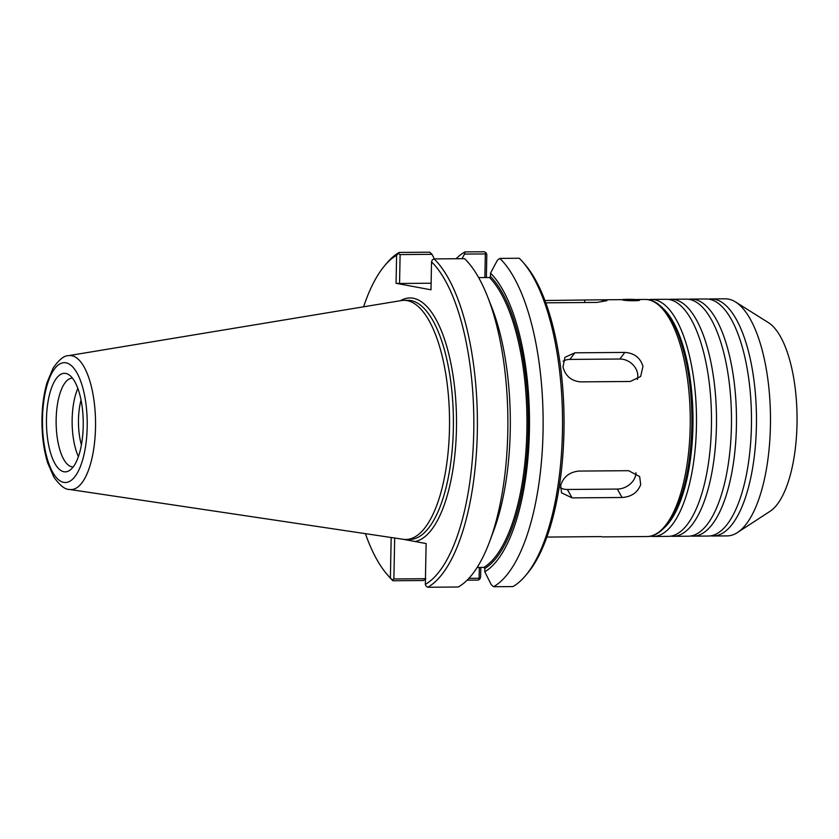 <?xml version="1.0" encoding="UTF-8"?>
<svg xmlns="http://www.w3.org/2000/svg" width="839" height="839" viewBox="0 0 839 839"><rect width="100%" height="100%" fill="white"/><g stroke="black" fill="none" stroke-linecap="round" stroke-linejoin="round"><path stroke-width="1.26" d="M425.446 578.711L393.89 578.962L392.201 579.854L392.914 580.756L423.412 580.515L425.803 578.711M392.914 580.756A171.072 63.89 89.5 0 1 389.023 576.634L386.873 574.149A168.335 62.862 89.5 0 1 365.416 533.656M363.612 306.801A168.335 62.862 89.5 0 1 384.43 265.973L386.538 263.446A171.072 63.89 89.5 0 1 399.228 252.424L396.595 255.308L396.06 283.309L430.994 289.812L431.529 261.81A168.335 62.862 89.5 0 1 473.762 431.55A168.335 62.862 89.5 0 1 425.331 584.405L426.118 543.567L402.217 539.11M431.12 283.225L399.563 283.477L400.119 254.584L432.033 254.322L429.715 252.182L399.228 252.424M391.173 537.495L390.397 577.903L392.201 579.854M390.397 577.903A168.335 62.862 89.5 0 1 386.873 574.149M384.43 265.973A168.335 62.862 89.5 0 1 396.595 255.308M393.89 578.962L394.676 538.019M431.529 261.81L432.347 259.838L434.088 258.915A171.072 63.89 89.5 0 1 477.318 431.728A171.072 63.89 89.5 0 1 427.785 587.248L426.086 586.167L425.331 584.405M434.088 258.915L464.575 258.674A171.072 63.89 89.5 0 1 487.564 296.628A171.072 63.89 89.5 0 1 489.515 541.858A171.072 63.89 89.5 0 1 458.272 587.006L427.785 587.248M484.795 571.779A156.064 58.279 89.5 0 0 529.419 430.229A156.064 58.279 89.5 0 0 490.532 273.115L497.422 260.205L499.824 258.402L519.226 258.244A171.072 63.89 89.5 0 1 523.117 262.366A171.072 63.89 89.5 0 1 562.529 418.661A171.072 63.89 89.5 0 1 525.602 575.554A171.072 63.89 89.5 0 1 512.923 586.576L493.521 586.734L491.193 584.584L484.795 571.779L484.858 568.454L483.925 567.384L477.139 567.447M499.824 258.402A171.072 63.89 89.5 0 1 543.053 431.204A171.072 63.89 89.5 0 1 493.521 586.734M523.117 262.366L525.266 264.851A168.335 62.862 89.5 0 1 564.039 418.64A168.335 62.862 89.5 0 1 527.71 573.027L525.602 575.554M479.31 567.426L479.1 578.291L479.793 579.162L480.611 577.19L480.799 567.416M486.368 277.541L486.809 254.595L486.064 252.833L484.365 251.752L464.963 251.899L464.502 254.07L485.33 253.902L484.879 277.552M467.124 580.169L478.062 580.085L479.793 579.162M479.1 578.291L468.854 578.365M490.532 273.115L490.469 276.44L489.494 277.52L478.66 277.604M486.064 252.833L485.33 253.902M462.027 258.695L464.502 254.07M432.033 254.322L434.329 258.915M398.473 253.525L400.119 254.584M399.563 283.477L396.06 283.309M456.112 258.748A171.072 63.89 89.5 0 1 464.963 251.899M81.414 444.869A37.43 13.98 89.5 0 1 81.058 400.067M78.384 456.615A44.373 16.57 89.5 0 1 77.849 388.373M73.192 466.904A44.373 16.57 89.5 0 1 73.056 466.914A44.373 16.57 89.5 0 1 71.86 466.799A44.373 16.57 89.5 0 1 56.129 421.063A44.373 16.57 89.5 0 1 72.353 378.158A44.373 16.57 89.5 0 1 72.49 378.158M63.9 471.749A49.27 18.395 89.5 0 1 46.47 419.175A49.27 18.395 89.5 0 1 65.788 373.449A49.27 18.395 89.5 0 1 68.746 374.645A49.27 18.395 89.5 0 1 83.239 422.447A49.27 18.395 89.5 0 1 69.501 470.48A49.27 18.395 89.5 0 1 63.9 471.749M69.532 489.452C65.159 489.672 59.936 485.55 53.864 477.087L47.75 463.118C44.016 451.13 42.086 437.58 41.95 422.468C41.898 407.712 43.586 394.445 47.026 382.647L53.014 368.269C58.908 359.753 64.058 355.558 68.473 355.673A67.015 25.023 89.5 0 1 68.525 355.663L401.315 300.561A119.578 44.656 89.5 0 1 403.926 300.331A119.578 44.656 89.5 0 1 407.167 300.614A119.578 44.656 89.5 0 1 449.536 423.884A119.578 44.656 89.5 0 1 405.824 539.477A119.578 44.656 89.5 0 1 403.202 539.299L69.585 489.462A67.015 25.023 89.5 0 1 69.532 489.452A67.015 25.023 89.5 0 1 69.238 489.399M487.564 296.628L491.78 307.347A156.064 58.279 89.5 0 1 493.552 531.066L489.515 541.858M636.423 299.617L639.486 300.1M638.857 299.817C643.555 300.949 626.355 301.086 622.653 299.953L622.024 299.764L622.632 299.67M546.839 537.075L601.259 536.582M640.692 484.585C637.682 492.535 631.484 496.835 622.066 497.496L572.083 497.884L561.501 492.797L560.714 485.225C563.483 476.877 569.461 472.158 578.648 471.078L628.631 470.689L639.675 476.594L640.692 484.585M635.972 472.714A16.161 12.407 -29.3 0 1 617.347 489.074L567.363 489.473A16.161 12.407 -29.3 0 1 560.358 487.763M642.957 366.339L640.671 376.449L630.341 381.472L580.357 381.871C571.212 380.916 565.423 375.945 562.99 366.979L564.93 357.309L574.872 352.81L624.845 352.422C634.242 353.051 640.272 357.687 642.957 366.339M563.084 361.21A16.161 13.497 -142.8 0 1 569.859 359.417L619.843 359.019A16.161 13.497 -142.8 0 1 637.367 379.469M544.972 300.498L600.294 299.817L606.964 300.666L596.812 302.428L545.832 302.827M708.766 299.145A118.54 44.268 89.5 0 1 711.262 298.936L725.263 298.831A118.54 44.268 89.5 0 1 728.472 299.114A118.54 44.268 89.5 0 1 735.583 301.988L768.503 322.69A96.988 36.224 89.5 0 1 797.05 416.805A96.988 36.224 89.5 0 1 769.992 511.35L737.408 532.566A118.54 44.268 89.5 0 1 727.14 535.901L713.14 536.006A118.54 44.268 89.5 0 1 710.643 535.838M735.583 301.988A118.54 44.268 89.5 0 1 770.475 417.014A118.54 44.268 89.5 0 1 737.408 532.566M711.262 298.936A118.54 44.268 89.5 0 1 714.471 299.219A118.54 44.268 89.5 0 1 756.421 425.709A118.54 44.268 89.5 0 1 713.14 536.006M688.767 299.303A118.54 44.268 89.5 0 1 691.273 299.093L706.27 298.978A118.54 44.268 89.5 0 1 709.479 299.261A118.54 44.268 89.5 0 1 751.429 425.751A118.54 44.268 89.5 0 1 708.147 536.048L693.15 536.163A118.54 44.268 89.5 0 1 690.644 535.995M691.273 299.093A118.54 44.268 89.5 0 1 694.482 299.376A118.54 44.268 89.5 0 1 736.422 425.866A118.54 44.268 89.5 0 1 693.15 536.163M668.788 299.46A118.54 44.268 89.5 0 1 671.284 299.25L686.271 299.135A118.54 44.268 89.5 0 1 689.48 299.418A118.54 44.268 89.5 0 1 731.43 425.908A118.54 44.268 89.5 0 1 688.148 536.205L673.161 536.32A118.54 44.268 89.5 0 1 670.655 536.152M671.284 299.25A118.54 44.268 89.5 0 1 674.493 299.544A118.54 44.268 89.5 0 1 716.443 426.023A118.54 44.268 89.5 0 1 673.161 536.32M666.281 299.292A118.54 44.268 89.5 0 1 669.491 299.575A118.54 44.268 89.5 0 1 711.441 426.065A118.54 44.268 89.5 0 1 668.159 536.362L653.162 536.478A118.54 44.268 89.5 0 0 696.443 426.181A118.54 44.268 89.5 0 0 654.493 299.701A118.54 44.268 89.5 0 0 651.284 299.408L666.281 299.292M626.817 300.142L624.489 299.712L628.327 299.45L636.811 300.068L626.817 300.142M634.494 299.628L634.473 300.215M628.327 299.45L628.317 300.184M623.157 299.942A8.086 0.545 1.1 0 0 632.449 300.446A8.086 0.545 1.1 0 0 638.71 300.005A8.086 0.545 1.1 0 0 638.143 299.827A8.086 0.545 1.1 0 0 629.386 299.324A8.086 0.545 1.1 0 0 622.59 299.691A8.086 0.545 1.1 0 0 623.157 299.942M400.413 300.708A121.97 45.558 89.5 0 1 456.468 428.33A121.97 45.558 89.5 0 1 415.085 541.512M403.926 300.331L407.796 300.299A119.578 44.656 89.5 0 1 411.037 300.582A119.578 44.656 89.5 0 1 453.354 428.184A119.578 44.656 89.5 0 1 409.684 539.456L405.824 539.477M65.987 362.836A59.905 22.37 89.5 0 1 87.193 426.757A59.905 22.37 89.5 0 1 63.701 482.362A59.905 22.37 89.5 0 1 42.495 418.43A59.905 22.37 89.5 0 1 65.987 362.836M68.525 355.663A67.015 25.023 89.5 0 1 71.808 355.705A67.015 25.023 89.5 0 1 95.52 427.208A67.015 25.023 89.5 0 1 69.585 489.462M489.494 277.52A151.849 56.706 89.5 0 1 526.892 429.935A151.849 56.706 89.5 0 1 483.925 567.384M490.469 276.44A152.866 57.094 89.5 0 1 528.224 429.998A152.866 57.094 89.5 0 1 484.858 568.454M622.066 497.496L617.347 489.074M572.083 497.884L567.363 489.473M624.845 352.422L619.843 359.019M574.872 352.81L569.859 359.417M584.752 300.184L584.71 302.522M635.396 299.533L645.044 299.46A118.54 44.268 89.5 0 1 648.253 299.743A118.54 44.268 89.5 0 1 690.203 426.233A118.54 44.268 89.5 0 1 646.921 536.53L602.171 536.887M663.544 308.888A115.845 43.261 89.5 0 1 692.941 426.013A115.845 43.261 89.5 0 1 665.275 526.819M600.294 299.817L622.695 299.638M645.044 299.46C650.634 299.156 659.37 301.998 668.756 315.548C672.951 321.84 676.664 329.622 679.894 338.883C688.337 363.864 692.332 392.935 691.892 426.097C690.717 467.113 683.512 498.481 670.277 520.211C661.258 533.646 652.627 536.74 646.921 536.53M651.284 299.408L648.169 299.691M650.036 536.247L653.162 536.478"/></g></svg>
